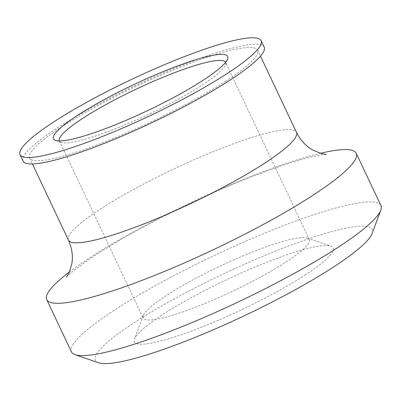 <?xml version="1.0" encoding="UTF-8"?>
<svg xmlns="http://www.w3.org/2000/svg" width="401" height="401" viewBox="0 0 401 401"><rect width="100%" height="100%" fill="white"/><g stroke="black" fill="none" stroke-linecap="round" stroke-linejoin="round"><path stroke-width="0.3" stroke-dasharray="2 1.5" d="M23.093 161.067A133.332 20.346 154.7 0 1 56.636 128.465A133.332 20.346 154.7 0 1 184.806 64.075A133.332 20.346 154.7 0 1 264.179 47.107M225.928 81.032A126.125 19.248 154.7 0 1 104.691 141.939A126.125 19.248 154.7 0 1 29.609 157.989A126.125 19.248 154.7 0 1 61.343 127.147A126.125 19.248 154.7 0 1 182.58 66.235A126.125 19.248 154.7 0 1 257.663 50.19A126.125 19.248 154.7 0 1 225.928 81.032M69.498 271.898A171.167 26.12 154.7 0 1 89.784 257.728A171.167 26.12 154.7 0 1 320.364 153.312M309.276 239.487A91.889 14.025 154.7 0 1 286.159 261.958A91.889 14.025 154.7 0 1 197.828 306.334A91.889 14.025 154.7 0 1 143.127 318.028A91.889 14.025 154.7 0 1 143.197 315.597A91.889 14.025 154.7 0 1 166.245 295.557A91.889 14.025 154.7 0 1 248.425 253.643A91.889 14.025 154.7 0 1 307.356 238.004A91.889 14.025 154.7 0 1 309.276 239.487L225.568 62.406A91.889 14.025 154.7 0 1 225.568 62.406A91.889 14.025 154.7 0 1 225.497 64.832A91.889 14.025 154.7 0 1 202.45 84.877A91.889 14.025 154.7 0 1 120.27 126.791A91.889 14.025 154.7 0 1 61.338 142.43A91.889 14.025 154.7 0 1 59.418 140.941A91.889 14.025 154.7 0 1 59.413 140.936M71.453 351.908A171.167 26.12 154.7 0 1 114.516 310.048A171.167 26.12 154.7 0 1 279.051 227.387A171.167 26.12 154.7 0 1 380.95 205.608M98.556 362.785A153.147 23.373 154.7 0 1 133.884 322.855A153.147 23.373 154.7 0 1 291.066 245.071A153.147 23.373 154.7 0 1 372.153 233.457M305.522 274.765A109.909 16.772 154.7 0 1 192.721 330.584A109.909 16.772 154.7 0 1 134.53 338.92A109.909 16.772 154.7 0 1 162.099 314.95A109.909 16.772 154.7 0 1 260.389 264.815A109.909 16.772 154.7 0 1 330.875 246.109A109.909 16.772 154.7 0 1 305.522 274.765M68.421 240.089A126.125 19.248 154.7 0 1 100.15 209.247A126.125 19.248 154.7 0 1 221.387 148.34A126.125 19.248 154.7 0 1 296.469 132.29M29.609 157.989L32.431 163.954M257.663 50.19L260.48 56.155M326.279 154.37L316.224 155.889C297.136 159.894 269.833 169.202 234.314 183.808C184.871 204.294 129.087 233.071 95.358 255.216C77.513 267.427 67.914 274.73 66.556 277.141M225.497 64.832L227.663 59.002M61.338 142.43L55.458 140.405M59.418 140.941L143.127 318.028M307.356 238.004L330.875 246.109M143.197 315.597L134.53 338.92"/><path stroke-width="0.6" d="M261.131 40.671L264.179 47.107A133.332 20.346 154.7 0 1 230.63 79.714A133.332 20.346 154.7 0 1 102.466 144.104A133.332 20.346 154.7 0 1 23.093 161.067L20.05 154.631A133.332 20.346 154.7 0 1 53.594 122.024A133.332 20.346 154.7 0 1 181.758 57.634A133.332 20.346 154.7 0 1 261.131 40.671A133.332 20.346 154.7 0 1 227.588 73.273A133.332 20.346 154.7 0 1 99.423 137.663A133.332 20.346 154.7 0 1 20.05 154.631M320.364 153.312A171.167 26.12 154.7 0 1 356.218 153.287A171.167 26.12 154.7 0 1 313.156 195.147A171.167 26.12 154.7 0 1 148.621 277.808A171.167 26.12 154.7 0 1 46.722 299.587A171.167 26.12 154.7 0 1 69.498 271.898M77.694 115.272A96.395 14.712 154.7 0 1 176.625 66.315A96.395 14.712 154.7 0 1 227.663 59.002A96.395 14.712 154.7 0 1 203.487 80.025A96.395 14.712 154.7 0 1 117.277 123.999A96.395 14.712 154.7 0 1 55.458 140.405A96.395 14.712 154.7 0 1 77.694 115.272M59.413 140.936A91.889 14.025 154.7 0 1 82.536 118.475A91.889 14.025 154.7 0 1 170.846 74.105A91.889 14.025 154.7 0 1 225.568 62.396M356.218 153.287L380.95 205.608A171.167 26.12 154.7 0 1 380.82 210.134A171.167 26.12 154.7 0 1 337.888 247.467A171.167 26.12 154.7 0 1 184.806 325.547A171.167 26.12 154.7 0 1 75.032 354.679A171.167 26.12 154.7 0 1 71.453 351.908L46.722 299.587M380.82 210.134L372.153 233.457A153.147 23.373 154.7 0 1 333.737 266.86A153.147 23.373 154.7 0 1 196.771 336.72A153.147 23.373 154.7 0 1 98.556 362.785L75.032 354.679M260.48 56.155L296.469 132.29A126.125 19.248 154.7 0 1 264.74 163.132A126.125 19.248 154.7 0 1 143.503 224.044A126.125 19.248 154.7 0 1 68.421 240.089L32.431 163.954M296.469 132.29C300.575 140.39 306.048 146.33 312.88 150.109L321.417 153.603L326.279 154.37M66.576 277.116L69.087 272.825L71.789 263.973C73.177 256.314 72.055 248.354 68.421 240.089"/></g></svg>

